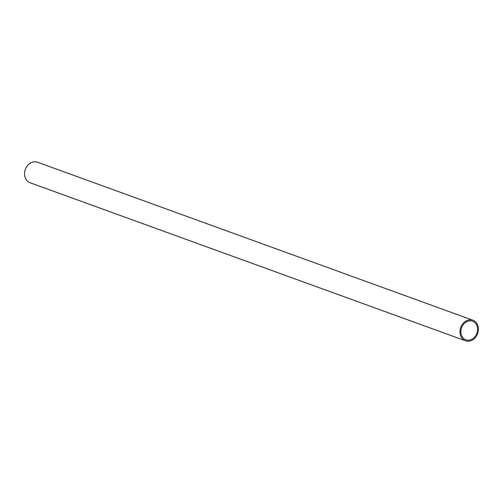 <?xml version="1.0" encoding="UTF-8"?>
<svg xmlns="http://www.w3.org/2000/svg" width="503" height="503" viewBox="0 0 503 503"><rect width="100%" height="100%" fill="white"/><g stroke="black" fill="none" stroke-linecap="round" stroke-linejoin="round"><path stroke-width="0.75" d="M471.814 321.059A9.834 8.117 -70.1 0 1 472.562 321.279A9.834 8.117 -70.1 0 1 476.995 332.848A9.834 8.117 -70.1 0 1 466.602 339.99A9.834 8.117 -70.1 0 1 465.853 339.764A9.834 8.117 -70.1 0 1 461.421 328.201A9.834 8.117 -70.1 0 1 471.814 321.059M465.482 340.783L30.067 182.74A10.915 9.016 -70.1 0 1 25.15 169.901A10.915 9.016 -70.1 0 1 36.688 161.972A10.915 9.016 -70.1 0 1 37.518 162.218L472.933 320.26A10.915 9.016 -70.1 0 1 477.85 333.099A10.915 9.016 -70.1 0 1 466.312 341.028A10.915 9.016 -70.1 0 1 465.482 340.783A10.915 9.016 -70.1 0 1 460.566 327.943A10.915 9.016 -70.1 0 1 472.103 320.015A10.915 9.016 -70.1 0 1 472.933 320.26"/></g></svg>
